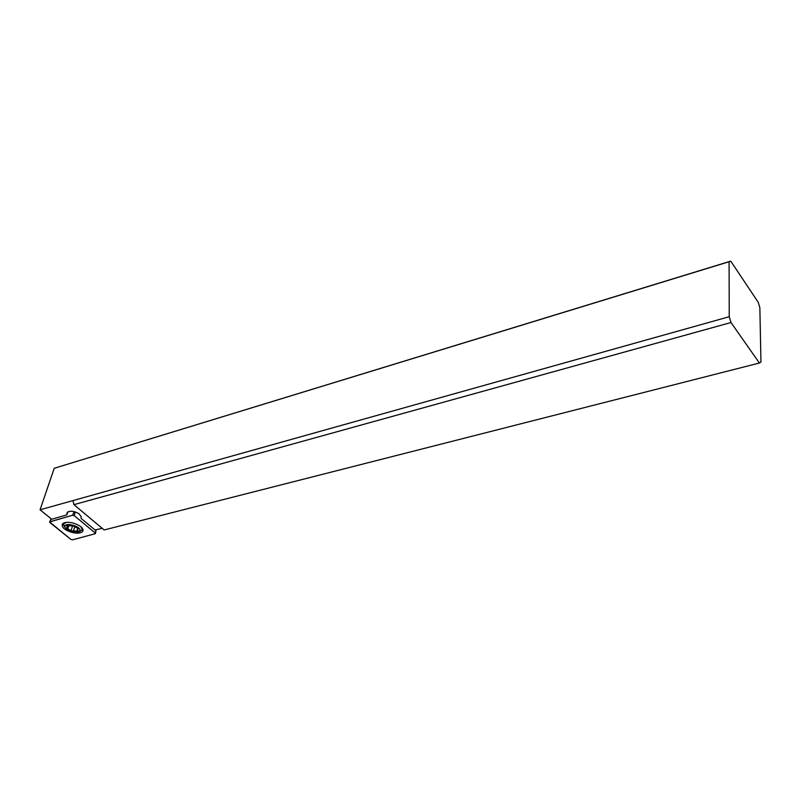 <?xml version="1.0" encoding="UTF-8"?>
<svg xmlns="http://www.w3.org/2000/svg" width="801" height="801" viewBox="0 0 801 801"><rect width="100%" height="100%" fill="white"/><g stroke="black" fill="none" stroke-linecap="round" stroke-linejoin="round"><path stroke-width="1.2" d="M95.199 533.716L72.581 539.834L70.888 539.423L49.602 521.932L72.541 515.253L74.293 515.684L95.269 533.065L95.199 533.716L72.581 539.834L70.888 539.423L49.802 522.462L49.822 521.801L72.541 515.253L74.293 515.684L95.269 533.065L95.199 533.716M72.891 522.973C67.564 521.821 64.06 522.192 62.358 524.104C61.457 527.368 64.751 530.162 72.23 532.495C77.537 533.646 81.041 533.266 82.753 531.353C83.684 528.119 80.4 525.326 72.891 522.973M63.539 524.725L62.919 523.504M82.994 529.461L79.229 531.514M40.05 509.806L72.951 500.595L73.952 504.66L730.983 322.523L759.408 363.023L760.95 362.032L759.859 307.744L758.247 302.327L730.742 261.126L54.248 468.275L40.05 509.806L51.725 519.258L66.853 514.873L66.954 513.191M730.983 322.523L729.24 316.725L729.08 261.747L54.248 468.275M729.08 261.747L730.742 261.126M759.408 363.023L104.15 529.962L73.952 504.66M102.208 528.33L95.019 529.992L81.081 518.407L81.211 516.745L78.959 513.651C73.792 510.938 69.877 510.547 67.194 512.47M72.951 500.595L729.24 316.725M67.905 511.839L66.853 514.873M64.841 527.248L63.539 524.655L63.85 523.734L66.303 522.372M80.891 526.708L82.092 529.261L81.792 530.122M64.741 526.557C64.621 522.032 80.681 526.017 79.94 530.332L78.508 531.904C72.31 532.725 67.735 531.103 64.781 527.028L64.741 526.557M66.563 527.909L70.999 530.823L78.298 531.203L77.276 529.671L78.488 528.69L73.702 526.057L66.403 525.556L67.404 527.218L66.563 527.909M51.224 518.848L49.822 521.801M72.541 515.253L74.193 511.649M75.114 511.899L74.293 515.684M95.269 533.065L95.94 529.741M67.674 529.111L68.756 525.766M72.741 525.416L70.999 530.823M73.322 531.393L74.733 527.008M76.756 531.363L77.276 529.741M78.128 528.98L78.328 528.35M66.673 526.147L66.934 525.356M82.753 531.353L83.104 530.242M96.12 529.701L95.499 533.396M51.154 518.788L49.602 521.932M63.85 523.734L64.14 522.843M78.508 531.904L80.35 531.183M64.781 527.028L63.589 525.226M77.817 528.009L77.377 529.401M67.945 525.536L67.404 527.208"/></g></svg>
